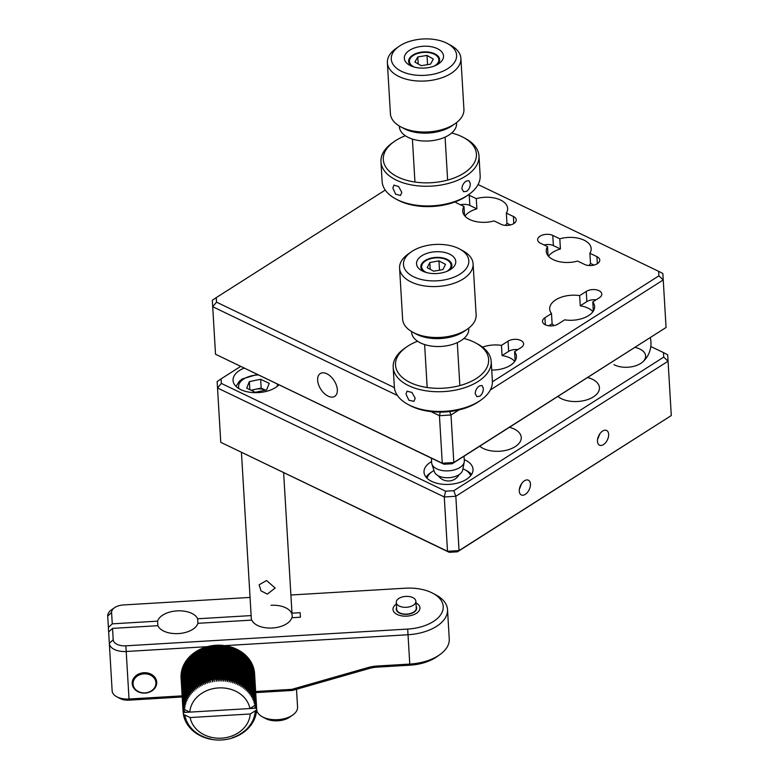 <?xml version="1.0" encoding="UTF-8"?>
<svg xmlns="http://www.w3.org/2000/svg" width="779" height="779" viewBox="0 0 779 779"><rect width="100%" height="100%" fill="white"/><g stroke="black" fill="none" stroke-linecap="round" stroke-linejoin="round"><path stroke-width="1.17" d="M337.326 389.704A13.506 7.936 -122.5 0 0 330.763 376.549A13.506 7.936 -122.5 0 0 320.237 373.579A13.506 7.936 -122.5 0 0 317.637 380.24A13.506 7.936 -122.5 0 0 324.2 393.385A13.506 7.936 -122.5 0 0 334.736 396.365A13.506 7.936 -122.5 0 0 337.326 389.704M455.179 201.888A8.997 5.005 -3.4 0 0 456.952 203.095L463.992 206.474A22.503 12.513 176.6 0 0 462.707 211.128A22.503 12.513 176.6 0 0 494.071 220.924L501.101 224.313A8.997 5.005 -3.4 0 0 510.966 224.81A8.997 5.005 -3.4 0 0 516.234 219.873A8.997 5.005 -3.4 0 0 513.39 216.494L506.35 213.115A22.503 12.513 176.6 0 0 507.635 208.46A22.503 12.513 176.6 0 0 476.271 198.655L476.884 208.84L469.844 205.461A8.997 5.005 -3.4 0 0 460.525 204.809M559.819 238.802L552.778 235.414A8.997 5.005 -3.4 0 0 540.071 236.173A8.997 5.005 -3.4 0 0 537.646 239.864A8.997 5.005 -3.4 0 0 540.49 243.233L547.53 246.622A22.503 12.513 176.6 0 0 546.245 251.276A22.503 12.513 176.6 0 0 577.609 261.072L584.639 264.461A8.997 5.005 -3.4 0 0 594.504 264.957A8.997 5.005 -3.4 0 0 599.772 260.011A8.997 5.005 -3.4 0 0 596.928 256.642L589.888 253.253A22.503 12.513 176.6 0 0 591.173 248.598A22.503 12.513 176.6 0 0 559.819 238.802L560.422 248.988A22.503 12.513 -3.4 0 0 552.905 252.24A22.503 12.513 -3.4 0 0 548.504 256.252M596.023 299.866A8.997 5.005 -3.4 0 0 586.85 301.609L580.267 305.806L579.654 295.621A22.503 12.513 176.6 0 0 555.739 299.847A22.503 12.513 176.6 0 0 549.682 309.068A22.503 12.513 176.6 0 0 551.503 313.538L544.92 317.725A8.997 5.005 -3.4 0 0 542.496 321.415A8.997 5.005 -3.4 0 0 548.319 325.7A8.997 5.005 -3.4 0 0 558.046 324.035L564.629 319.848A22.503 12.513 176.6 0 0 588.554 315.622A22.503 12.513 176.6 0 0 594.611 306.4A22.503 12.513 176.6 0 0 592.79 301.931L593.325 311.045M580.267 305.806A22.503 12.513 176.6 0 1 592.955 311.61M588.846 265.522A22.503 12.513 -3.4 0 0 590.501 263.438L589.888 253.253M510.42 224.956L506.963 223.3L506.35 213.115M506.963 223.3A22.503 12.513 176.6 0 1 505.308 225.374M464.966 216.104A22.503 12.513 176.6 0 1 469.367 212.092A22.503 12.513 176.6 0 1 476.884 208.84M514.763 361.359A22.503 12.513 -3.4 0 0 502.066 355.565L501.462 345.379A22.503 12.513 176.6 0 0 482.542 347.161M491.715 370.044A22.503 12.513 176.6 0 0 510.362 365.37A22.503 12.513 176.6 0 0 516.419 356.149A22.503 12.513 176.6 0 0 514.588 351.68L515.133 360.804M397.426 395.498L212.696 306.722L215.52 354.25L442.268 463.223L439.444 415.684L430.923 411.594M458.977 409.92L451.002 415.003L453.826 462.531L666.064 327.482L663.241 279.953L490.332 389.977M666.064 327.482L452.2 463.758L444.03 464.245L215.52 354.25M592.79 301.931L599.372 297.734A8.997 5.005 -3.4 0 0 601.797 294.043A8.997 5.005 -3.4 0 0 595.974 289.759A8.997 5.005 -3.4 0 0 586.246 291.424L579.654 295.621M476.271 198.655L469.24 195.276A8.997 5.005 -3.4 0 0 468.286 194.877M514.588 351.68L521.18 347.492A8.997 5.005 -3.4 0 0 523.605 343.802A8.997 5.005 -3.4 0 0 517.782 339.517A8.997 5.005 -3.4 0 0 508.054 341.183L501.462 345.379M385.254 190.066L216.26 297.597L216.523 302.145L394.408 387.621M492.396 381.798L658.898 275.854L658.625 271.316L478.082 184.555M216.523 302.145L212.696 306.722L212.316 300.295L216.26 297.597M449.736 411.546L451.002 415.003L439.444 415.684L440.291 412.11M444.03 464.245L442.268 463.223L453.826 462.531L452.2 463.758M658.625 271.316L662.861 273.526L663.241 279.953L658.898 275.854M464.527 215.598L463.992 206.474M548.065 255.736L547.53 246.622M553.996 325.583A22.503 12.513 176.6 0 1 552.107 323.723L548.874 325.778M551.503 313.538L552.107 323.723M593.958 265.103L590.501 263.438M560.422 248.988L553.382 245.609A8.997 5.005 -3.4 0 0 544.063 244.957M517.831 349.625A8.997 5.005 -3.4 0 0 508.658 351.368L502.066 355.565M608.642 434.263A8.18 4.81 115.7 0 0 606.607 430.446A8.18 4.81 115.7 0 0 600.482 432.988A8.18 4.81 115.7 0 0 597.474 441.372A8.18 4.81 115.7 0 0 599.518 445.198A8.18 4.81 115.7 0 0 605.643 442.647A8.18 4.81 115.7 0 0 608.642 434.263M530.45 484.022A8.18 4.81 115.7 0 0 528.415 480.205A8.18 4.81 115.7 0 0 522.29 482.746A8.18 4.81 115.7 0 0 519.281 491.13A8.18 4.81 115.7 0 0 521.326 494.947A8.18 4.81 115.7 0 0 527.451 492.406A8.18 4.81 115.7 0 0 530.45 484.022M479.767 446.221A22.503 12.513 -3.4 0 0 515.192 446.649A22.503 12.513 -3.4 0 0 521.248 437.428A22.503 12.513 -3.4 0 0 509.485 427.311M519.35 489.378L521.677 483.545M557.959 396.462A22.503 12.513 -3.4 0 0 593.384 396.891A22.503 12.513 -3.4 0 0 599.441 387.669A22.503 12.513 -3.4 0 0 587.678 377.552M597.542 439.629L599.869 433.786M244.051 368.146A24.548 13.642 -3.4 0 0 239.669 370.385A24.548 13.642 -3.4 0 0 233.057 380.444A24.548 13.642 -3.4 0 0 248.939 392.129A24.548 13.642 -3.4 0 0 275.474 387.591A24.548 13.642 -3.4 0 0 278.872 384.875M431.576 461.558A24.548 13.642 -3.4 0 0 430.612 462.142A24.548 13.642 -3.4 0 0 424.01 472.201A24.548 13.642 -3.4 0 0 439.882 483.886A24.548 13.642 -3.4 0 0 466.417 479.348A24.548 13.642 -3.4 0 0 473.019 469.289A24.548 13.642 -3.4 0 0 464.245 459.62M613.979 364.66A18.414 10.234 -3.4 0 0 640.669 363.472A18.414 10.234 -3.4 0 0 641.312 363.033A18.414 10.234 -3.4 0 0 635.031 347.415M449.259 552.311L447.506 551.279L444.273 496.963L217.526 387.991L220.759 442.316L447.506 551.279L459.055 550.597L671.294 415.548L668.07 361.222L455.822 496.272L459.055 550.597L457.429 551.824L449.259 552.311L220.759 442.316M671.294 415.548L457.429 551.824M240.575 366.471L221.08 378.876L221.353 383.414L445.627 491.189L453.797 490.712L663.727 357.123L663.455 352.585L650.806 346.509M221.353 383.414L217.526 387.991L217.146 381.574L221.08 378.876M453.797 490.712L455.822 496.272L444.273 496.963L445.627 491.189M663.455 352.585L667.681 354.796L668.07 361.222L663.727 357.123M415.967 602.917A13.506 7.508 176.6 0 1 419.949 607.834A13.506 7.508 176.6 0 1 406.92 616.131A13.506 7.508 176.6 0 1 392.996 609.441A13.506 7.508 176.6 0 1 396.365 604.076M291.979 613.161L300.139 612.684L300.412 617.221L291.833 617.728A20.458 11.373 176.6 0 1 272.368 628.001A20.458 11.373 176.6 0 1 251.812 620.103L197.895 623.317L197.623 618.769L251.13 615.595M250.049 597.425L123.433 604.952A12.279 6.826 -3.4 0 0 114.464 607.747A12.279 6.826 -3.4 0 0 111.592 612.489L112.264 623.843L157.601 621.145A20.458 11.373 176.6 0 1 177.076 610.882A20.458 11.373 176.6 0 1 197.623 618.769M271.014 605.293A20.458 11.373 176.6 0 1 291.56 613.19M111.202 675.013L107.706 616.131A16.369 9.095 176.6 0 1 111.533 609.811L114.464 607.747M157.601 621.145L157.874 625.693L112.536 628.38L113.208 639.734A12.279 6.826 -3.4 0 0 125.867 645.82L407.69 629.072A36.827 20.468 -3.4 0 0 440.544 614.962A36.827 20.468 -3.4 0 0 432.988 593.355A36.827 20.468 -3.4 0 0 405.255 588.203L290.898 595M432.988 593.355L436.143 595.049A40.917 22.747 176.6 0 1 447.516 609.606A40.917 22.747 176.6 0 1 408.021 634.739L224.858 645.625M255.639 691.499L291.862 689.337L367.854 667.613A36.827 30.615 -3.4 0 1 377.309 666.006L409.764 664.078A40.917 22.747 -3.4 0 0 439.687 654.75A40.917 22.747 -3.4 0 0 449.259 638.946L447.516 609.606M208.791 646.58L208.305 646.609M207.263 646.667L126.208 651.487A16.369 9.095 176.6 0 1 109.323 643.376L108.651 632.022L112.536 628.38M112.147 690.905L109.323 643.376L112.147 690.905A16.369 9.095 -3.4 0 0 116.704 696.728A16.369 9.095 -3.4 0 0 129.032 699.016L182.13 695.861M182.198 696.991L129.09 700.146A12.279 6.826 176.6 0 1 119.849 698.432L116.704 696.728M439.687 654.75L436.766 656.804A36.827 20.468 176.6 0 1 409.832 665.198L377.377 667.126A32.728 27.207 176.6 0 0 368.973 668.557L292.466 690.437L255.707 692.619L256.71 709.533A20.458 11.373 -3.4 0 0 262.396 716.816A20.458 11.373 -3.4 0 0 274.821 719.728A20.458 11.373 -3.4 0 0 292.768 715.005A20.458 11.373 -3.4 0 0 297.559 707.108L296.497 689.279M197.895 623.317A20.458 11.373 176.6 0 1 178.42 633.58A20.458 11.373 176.6 0 1 157.874 625.693M110.53 663.591A16.369 9.095 -3.4 0 0 110.53 663.659L107.706 616.131L111.592 612.489M112.264 623.843L108.378 627.485M300.139 612.684L300.412 617.221M291.862 689.337L292.466 690.437M292.768 715.005L289.846 717.069A16.369 9.095 176.6 0 1 275.493 720.838A16.369 9.095 176.6 0 1 265.551 718.511L262.396 716.816M266.554 580.521L275.162 588.028L267.363 594.104L261.004 590.871L259.125 584.786L266.554 580.521M232.463 737.47L232.493 737.937A36.827 30.615 -3.4 0 1 231.499 738.249L230.672 738.482A36.827 30.615 -3.4 0 1 229.659 738.745L228.812 738.95A36.827 30.615 -3.4 0 1 227.789 739.174L226.932 739.339A36.827 30.615 -3.4 0 1 225.9 739.514L225.034 739.641A36.827 30.615 -3.4 0 1 223.992 739.768L223.125 739.855A36.827 30.615 -3.4 0 1 222.073 739.943L221.197 740.001A36.827 30.615 -3.4 0 1 220.145 740.04L219.269 740.05A36.827 30.615 -3.4 0 1 218.217 740.04L217.341 740.021A36.827 30.615 -3.4 0 1 216.299 739.972L215.423 739.904A36.827 30.615 -3.4 0 1 214.381 739.807L213.524 739.709A36.827 30.615 -3.4 0 1 212.492 739.563L211.635 739.427A36.827 30.615 -3.4 0 1 210.612 739.242L210.583 738.774M234.255 736.866L234.284 737.314A36.827 30.615 -3.4 0 1 233.31 737.664L232.376 737.45L232.493 737.937M237.722 735.415L237.741 735.834A36.827 30.615 -3.4 0 1 236.816 736.272L235.745 736.145L236.037 736.613A36.827 30.615 -3.4 0 1 235.083 737.002L234.08 736.837L234.284 737.314M240.984 733.662L241.003 734.071A36.827 30.615 -3.4 0 1 240.136 734.578L238.939 734.568L239.406 734.986A36.827 30.615 -3.4 0 1 238.501 735.464L237.361 735.395L237.741 735.834M244.012 731.617L244.031 732.036A36.827 30.615 -3.4 0 1 243.233 732.62L241.918 732.718L242.551 733.088A36.827 30.615 -3.4 0 1 241.714 733.633L240.458 733.672L241.003 734.071M246.777 729.329L246.797 729.748A36.827 30.615 -3.4 0 1 246.076 730.4L244.664 730.624L245.453 730.926A36.827 30.615 -3.4 0 1 244.684 731.539L243.33 731.705L244.031 732.036M249.241 726.797L249.27 727.245A36.827 30.615 -3.4 0 1 248.628 727.946L247.138 728.307L248.073 728.521A36.827 30.615 -3.4 0 1 247.391 729.202L245.94 729.495L246.797 729.748M251.383 724.081L251.413 724.548A36.827 30.615 -3.4 0 1 250.857 725.298L249.309 725.794L250.38 725.921A36.827 30.615 -3.4 0 1 249.786 726.651L248.258 727.08L249.27 727.245M253.185 721.179L253.214 721.675A36.827 30.615 -3.4 0 1 252.756 722.474L251.159 723.116L252.357 723.126A36.827 30.615 -3.4 0 1 251.851 723.905L250.273 724.48L251.413 724.548M254.616 718.141L254.645 718.676A36.827 30.615 -3.4 0 1 254.295 719.504L252.669 720.293L253.973 720.195A36.827 30.615 -3.4 0 1 253.574 721.003L251.958 721.724L253.214 721.675M255.668 714.995L255.697 715.57A36.827 30.615 -3.4 0 1 255.454 716.427L253.818 717.362L255.22 717.138A36.827 30.615 -3.4 0 1 254.918 717.975L253.292 718.842L254.645 718.676M256.32 711.772L256.359 712.405A36.827 30.615 -3.4 0 1 256.223 713.272L254.587 714.353L256.077 713.992A36.827 30.615 -3.4 0 1 255.882 714.859L254.246 715.862L255.697 715.57M256.466 706.66L256.515 707.381A36.827 30.615 176.6 0 1 256.486 708.14L256.593 709.961A36.827 30.615 -3.4 0 1 256.593 710.078L254.986 711.305L256.544 710.799A36.827 30.615 -3.4 0 1 256.457 711.675L254.84 712.834L256.359 712.405M254.558 673.27A36.827 30.615 176.6 0 0 254.48 672.394L256.369 704.177A36.827 30.615 176.6 0 1 256.447 705.053L254.558 673.27M254.12 670.086A36.827 30.615 176.6 0 0 253.935 669.229L255.931 702.833A36.827 30.615 -3.4 0 1 256.116 703.69L254.12 670.086M253.282 666.98A36.827 30.615 176.6 0 0 252.99 666.142L254.986 699.746A36.827 30.615 -3.4 0 1 255.278 700.574L253.282 666.98M252.065 663.961A36.827 30.615 176.6 0 0 251.666 663.153L253.662 696.757A36.827 30.615 -3.4 0 1 254.061 697.556L252.065 663.961M250.468 661.069A36.827 30.615 176.6 0 0 249.962 660.31L251.968 693.914A36.827 30.615 -3.4 0 1 252.464 694.673L250.468 661.069M248.511 658.343A36.827 30.615 176.6 0 0 247.917 657.632L249.913 691.236A36.827 30.615 -3.4 0 1 250.507 691.947L248.511 658.343M246.213 655.811A36.827 30.615 176.6 0 0 245.541 655.158L247.537 688.753A36.827 30.615 -3.4 0 1 248.219 689.415L246.213 655.811M243.613 653.493A36.827 30.615 176.6 0 0 242.853 652.899L244.849 686.503A36.827 30.615 -3.4 0 1 245.609 687.097L243.613 653.493M240.73 651.419A36.827 30.615 176.6 0 0 239.893 650.903L241.889 684.507A36.827 30.615 -3.4 0 1 242.727 685.023L240.73 651.419M237.595 649.618A36.827 30.615 176.6 0 0 236.699 649.18L238.695 682.774A36.827 30.615 -3.4 0 1 239.591 683.222L237.595 649.618M234.236 648.099A36.827 30.615 176.6 0 0 233.291 647.739L235.287 681.343A36.827 30.615 -3.4 0 1 236.232 681.703L234.236 648.099M230.701 646.891A36.827 30.615 176.6 0 0 229.717 646.609L231.714 680.213A36.827 30.615 -3.4 0 1 232.707 680.486L230.701 646.891M227.03 645.995A36.827 30.615 176.6 0 0 226.007 645.801L228.004 679.405A36.827 30.615 -3.4 0 1 229.026 679.59L227.03 645.995M223.252 645.421A36.827 30.615 176.6 0 0 222.21 645.324L224.216 678.928A36.827 30.615 -3.4 0 1 225.258 679.025L223.252 645.421L225.482 681.333L226.114 679.122A36.827 30.615 -3.4 0 1 227.147 679.269L225.15 645.664A36.827 30.615 176.6 0 0 224.118 645.528L226.114 679.122M219.425 645.187A36.827 30.615 176.6 0 0 218.373 645.178L220.369 678.782A36.827 30.615 -3.4 0 1 221.421 678.791L219.425 645.187L221.82 681.07L222.297 678.811A36.827 30.615 -3.4 0 1 223.339 678.869L221.343 645.265A36.827 30.615 176.6 0 0 220.291 645.207L222.297 678.811M215.569 645.285A36.827 30.615 176.6 0 0 214.517 645.372L216.513 678.976A36.827 30.615 -3.4 0 1 217.565 678.889L215.569 645.285L218.139 681.128L218.441 678.84A36.827 30.615 -3.4 0 1 219.493 678.791L217.497 645.197A36.827 30.615 176.6 0 0 216.445 645.236L218.441 678.84M211.742 645.723A36.827 30.615 176.6 0 0 210.71 645.898L212.706 679.492A36.827 30.615 -3.4 0 1 213.738 679.317L211.742 645.723L212.375 646.083L214.605 679.191A36.827 30.615 -3.4 0 1 215.647 679.064L213.65 645.46A36.827 30.615 176.6 0 0 212.609 645.596L214.605 679.191M207.983 646.482A36.827 30.615 176.6 0 0 206.971 646.745L208.967 680.349A36.827 30.615 -3.4 0 1 209.979 680.086L207.983 646.482L208.772 646.784L210.827 679.882A36.827 30.615 -3.4 0 1 211.849 679.658L209.853 646.064A36.827 30.615 176.6 0 0 208.83 646.278L210.827 679.882M204.332 647.563A36.827 30.615 176.6 0 0 203.358 647.914L205.354 681.518A36.827 30.615 -3.4 0 1 206.328 681.167L204.332 647.563L205.267 647.777M200.826 648.965A36.827 30.615 176.6 0 0 199.901 649.394L201.897 682.998A36.827 30.615 -3.4 0 1 202.822 682.56L200.826 648.965L201.897 649.082M197.506 650.65A36.827 30.615 176.6 0 0 196.639 651.156L198.635 684.76A36.827 30.615 -3.4 0 1 199.502 684.254L197.506 650.65L198.703 650.66M194.409 652.617A36.827 30.615 176.6 0 0 193.601 653.191L195.607 686.796A36.827 30.615 -3.4 0 1 196.405 686.211L194.409 652.617L195.714 652.51M191.566 654.827A36.827 30.615 176.6 0 0 190.845 655.48L192.841 689.084A36.827 30.615 -3.4 0 1 193.562 688.432L191.566 654.827L192.978 654.603M189.015 657.281A36.827 30.615 176.6 0 0 188.372 657.982L190.368 691.586A36.827 30.615 -3.4 0 1 191.011 690.885L189.015 657.281L190.504 656.921M186.775 659.93A36.827 30.615 176.6 0 0 186.23 660.689L188.226 694.284A36.827 30.615 -3.4 0 1 188.771 693.534L186.775 659.93L187.281 659.764M184.886 662.754A36.827 30.615 176.6 0 0 184.428 663.552L186.424 697.156A36.827 30.615 -3.4 0 1 186.882 696.358L185.314 662.588M183.347 665.724A36.827 30.615 176.6 0 0 182.997 666.551L184.993 700.155A36.827 30.615 -3.4 0 1 185.344 699.328L183.698 665.558M182.189 668.801A36.827 30.615 176.6 0 0 181.935 669.658L183.941 703.262A36.827 30.615 -3.4 0 1 184.185 702.405L182.452 668.655M181.419 671.956A36.827 30.615 176.6 0 0 181.283 672.832L183.279 706.426A36.827 30.615 -3.4 0 1 183.416 705.56L181.595 671.839M181.049 675.159A36.827 30.615 176.6 0 0 181.02 676.036L182.909 707.819A36.827 30.615 176.6 0 1 182.938 707.059L183.046 708.88A36.827 30.615 -3.4 0 1 183.046 708.754L181.137 675.091M181.088 678.363L182.977 710.146A36.827 30.615 176.6 0 0 183.055 711.023L184.72 711.208L183.143 711.743A36.827 30.615 176.6 0 0 183.26 712.493L189.794 712.103M210.612 739.242L210.671 738.735L209.765 739.067A36.827 30.615 -3.4 0 1 208.753 738.833L208.908 738.336L207.925 738.619A36.827 30.615 -3.4 0 1 206.932 738.346L207.175 737.849L206.123 738.093A36.827 30.615 -3.4 0 1 205.15 737.771L205.471 737.285L204.351 737.489A36.827 30.615 -3.4 0 1 203.407 737.129L203.816 736.652L202.628 736.807A36.827 30.615 -3.4 0 1 201.703 736.408L202.199 735.951L200.943 736.058A36.827 30.615 -3.4 0 1 200.047 735.61L200.631 735.172L199.317 735.23A36.827 30.615 -3.4 0 1 198.45 734.743L199.112 734.334L197.749 734.324A36.827 30.615 -3.4 0 1 196.912 733.808L197.662 733.419L196.23 733.36A36.827 30.615 -3.4 0 1 195.432 732.805L196.259 732.445L194.789 732.328A36.827 30.615 -3.4 0 1 194.029 731.734L194.935 731.413L193.406 731.228A36.827 30.615 -3.4 0 1 192.686 730.605L193.669 730.322L192.101 730.079A36.827 30.615 -3.4 0 1 191.42 729.417L192.471 729.173L190.874 728.862A36.827 30.615 -3.4 0 1 190.242 728.18L191.361 727.976L189.725 727.596A36.827 30.615 -3.4 0 1 189.131 726.885L190.319 726.729L188.654 726.281A36.827 30.615 -3.4 0 1 188.109 725.541L189.365 725.444L187.671 724.918A36.827 30.615 -3.4 0 1 187.174 724.158L188.489 724.11L186.785 723.516A36.827 30.615 -3.4 0 1 186.327 722.737L187.7 722.737L185.977 722.075A36.827 30.615 -3.4 0 1 185.577 721.276L186.999 721.335L185.266 720.594A36.827 30.615 -3.4 0 1 184.915 719.777L186.395 719.893L184.652 719.085A36.827 30.615 -3.4 0 1 184.35 718.257L185.879 718.433L184.126 717.556A36.827 30.615 -3.4 0 1 183.893 716.709L185.451 716.953L183.708 715.998A36.827 30.615 -3.4 0 1 183.523 715.141L183.484 714.479M184.35 718.257L184.321 717.654M185.577 721.276L185.548 720.711M187.174 724.158L187.145 723.642M188.109 725.541L188.08 725.045M186.327 722.737L186.298 722.201M184.915 719.777L184.886 719.202M183.893 716.709L183.854 716.076M183.143 711.743L183.104 711.023M183.523 715.141L185.12 715.453L183.386 714.421A36.827 30.615 -3.4 0 1 183.367 714.304L183.26 712.493M182.909 708.549A36.827 30.615 176.6 0 0 182.929 709.416L181.04 677.633A36.827 30.615 176.6 0 1 181.02 676.756L183.026 708.52M183.094 708.033A36.827 30.615 -3.4 0 1 183.182 707.157L181.186 673.553A36.827 30.615 176.6 0 0 181.098 674.429L183.094 708.033L184.759 709.348L183.046 708.754M183.562 704.839A36.827 30.615 -3.4 0 1 183.756 703.973L181.76 670.378A36.827 30.615 176.6 0 0 181.556 671.235L183.562 704.839L185.159 706.3L183.416 705.56M184.419 701.694A36.827 30.615 -3.4 0 1 184.72 700.857L182.714 667.252A36.827 30.615 176.6 0 0 182.422 668.1L184.419 701.694L185.928 703.291L184.185 702.405M185.665 698.636A36.827 30.615 -3.4 0 1 186.064 697.828L184.068 664.224A36.827 30.615 176.6 0 0 183.659 665.042L185.665 698.636L187.077 700.35L185.344 699.328M187.281 695.705A36.827 30.615 -3.4 0 1 187.788 694.926L185.782 661.322A36.827 30.615 176.6 0 0 185.285 662.101L187.281 695.705L188.586 697.536L186.882 696.358M189.258 692.911A36.827 30.615 -3.4 0 1 189.852 692.18L187.856 658.586A36.827 30.615 176.6 0 0 187.262 659.316L189.258 692.911L190.436 694.849L188.771 693.534M191.566 690.311A36.827 30.615 -3.4 0 1 192.247 689.629L190.251 656.025A36.827 30.615 176.6 0 0 189.57 656.707L191.566 690.311L192.608 692.336L191.011 690.885M194.185 687.906A36.827 30.615 -3.4 0 1 194.954 687.292L192.949 653.688A36.827 30.615 176.6 0 0 192.189 654.311L194.185 687.906L195.081 690.019L193.562 688.432M197.087 685.744A36.827 30.615 -3.4 0 1 197.924 685.199L195.928 651.595A36.827 30.615 176.6 0 0 195.091 652.15L197.087 685.744L197.827 687.925L196.405 686.211M200.232 683.845A36.827 30.615 -3.4 0 1 201.138 683.368L199.142 649.774A36.827 30.615 176.6 0 0 198.236 650.241L200.807 686.085L199.502 684.254M203.601 682.219A36.827 30.615 -3.4 0 1 204.556 681.829L202.55 648.225A36.827 30.615 176.6 0 0 201.605 648.615L204.001 684.498L202.822 682.56M207.146 680.895A36.827 30.615 -3.4 0 1 208.139 680.583L206.143 646.989A36.827 30.615 176.6 0 0 205.15 647.291L207.37 683.202L206.328 681.167M229.873 679.765A36.827 30.615 -3.4 0 1 230.886 679.999L228.88 646.404A36.827 30.615 176.6 0 0 227.877 646.171L229.873 679.765L229.075 681.907L229.026 679.59M233.515 680.739A36.827 30.615 -3.4 0 1 234.489 681.06L232.493 647.456A36.827 30.615 176.6 0 0 231.519 647.135L233.515 680.739L232.57 682.803L232.707 680.486M237.011 682.024A36.827 30.615 -3.4 0 1 237.936 682.423L235.94 648.819A36.827 30.615 176.6 0 0 235.015 648.42L237.011 682.024L235.93 683.991L236.232 681.703M240.322 683.602A36.827 30.615 -3.4 0 1 241.188 684.089L239.192 650.484A36.827 30.615 176.6 0 0 238.325 650.007L240.322 683.602L239.114 685.471L239.591 683.222M243.408 685.471A36.827 30.615 -3.4 0 1 244.207 686.026L242.201 652.422A36.827 30.615 176.6 0 0 241.402 651.867L243.408 685.471L242.084 687.224L242.727 685.023M246.232 687.604A36.827 30.615 -3.4 0 1 246.953 688.227L244.957 654.623A36.827 30.615 176.6 0 0 244.226 654L246.232 687.604L244.82 689.24L245.609 687.097M248.764 689.97A36.827 30.615 -3.4 0 1 249.397 690.652L247.401 657.048A36.827 30.615 176.6 0 0 246.768 656.366L248.764 689.97L247.274 691.47L248.219 689.415M250.984 692.55A36.827 30.615 -3.4 0 1 251.529 693.291L249.533 659.686A36.827 30.615 176.6 0 0 248.988 658.946L250.984 692.55L249.426 693.914L250.507 691.947M252.854 695.316A36.827 30.615 -3.4 0 1 253.311 696.095L251.305 662.501A36.827 30.615 176.6 0 0 250.857 661.712L252.854 695.316L251.257 696.543L252.464 694.673M254.373 698.237A36.827 30.615 -3.4 0 1 254.723 699.055L252.717 665.451A36.827 30.615 176.6 0 0 252.377 664.633L254.373 698.237L252.747 699.318L254.061 697.556M255.502 701.275A36.827 30.615 -3.4 0 1 255.746 702.122L253.75 668.518A36.827 30.615 176.6 0 0 253.506 667.671L255.502 701.275L253.866 702.21L255.278 700.574M256.116 703.69L254.626 705.199L256.252 704.411L254.256 670.807A36.827 30.615 176.6 0 1 254.392 671.673L256.281 703.456A36.827 30.615 176.6 0 0 256.164 702.707L256.272 704.528L249.923 708.549A30.274 25.171 176.6 0 0 218.539 687.925A30.274 25.171 176.6 0 0 189.823 712.113L249.923 708.549M256.515 707.381L254.879 707.04L256.515 706.65A36.827 30.615 176.6 0 0 256.486 705.774L256.447 705.053L254.84 705.511L256.486 705.774M256.505 710.136L256.544 710.799M256.048 713.389L256.077 713.992M255.191 716.573L255.22 717.138M253.944 719.669L253.973 720.195M250.244 713.983L190.154 717.547A30.274 25.171 176.6 0 0 221.528 738.171A30.274 25.171 176.6 0 0 250.244 713.983L256.593 709.961M182.977 710.146L184.584 709.688L182.929 709.416M249.952 708.53L256.486 708.14M189.823 712.113L183.046 708.88M183.367 714.304L190.154 717.547M188.401 658.43L187.856 658.586M191.702 655.733L190.251 656.025M194.312 653.532L192.949 653.688M197.184 651.556L195.928 651.595M200.271 649.842L199.142 649.774M203.562 648.391L202.55 648.225M208.139 680.583L209.103 682.657L207 647.242L206.143 646.989M208.83 646.278L208.772 646.784M210.71 645.898L209.853 646.064M212.609 645.596L212.375 646.083M214.517 645.372L213.65 645.46M218.373 645.178L217.497 645.197M220.291 645.207L219.717 645.645M222.21 645.324L221.343 645.265M224.118 645.528L223.378 645.908M226.007 645.801L225.18 646.161M227.877 646.171L226.971 646.492M229.717 646.609L228.734 646.901M231.519 647.135L230.467 647.388M233.291 647.739L232.171 647.943M235.015 648.42L233.827 648.576M236.699 649.18L235.443 649.277M238.325 650.007L237.011 650.056M239.893 650.903L238.52 650.903M241.402 651.867L239.981 651.809M242.853 652.899L241.383 652.783M244.226 654L242.707 653.815M245.541 655.158L244.976 655.071M246.768 656.366L246.242 656.269M247.917 657.632L247.43 657.515M255.746 702.122L254.295 703.69L255.931 702.833M254.723 699.055L253.35 700.749L254.986 699.746M253.311 696.095L252.045 697.916L253.662 696.757M251.529 693.291L250.38 695.209L251.968 693.914M249.397 690.652L248.384 692.667L249.913 691.236M246.953 688.227L246.076 690.33L247.537 688.753M244.207 686.026L243.486 688.198L244.849 686.503M241.188 684.089L240.633 686.318L241.889 684.507M237.936 682.423L237.546 684.702L238.695 682.774M234.489 681.06L234.275 683.358L235.287 681.343M230.886 679.999L230.837 682.316L231.714 680.213M227.147 679.269L227.293 681.576L228.004 679.405M225.258 679.025L225.482 681.333M223.339 678.869L223.651 681.158L224.216 678.928M221.421 678.791L221.82 681.07M219.493 678.791L219.98 681.06L220.369 678.782M217.565 678.889L218.139 681.128M215.647 679.064L216.299 681.274L216.513 678.976M213.738 679.317L214.478 681.508M211.849 679.658L212.667 681.81L212.706 679.492M209.979 680.086L210.875 682.2M209.103 682.657L208.967 680.349M204.556 681.829L205.666 683.816L205.354 681.518M201.138 683.368L202.384 685.257L201.897 682.998M197.924 685.199L199.288 686.971L198.635 684.76M194.954 687.292L196.415 688.948L195.607 686.796M192.247 689.629L193.805 691.158L192.841 689.084M189.852 692.18L191.488 693.573L190.368 691.586M187.788 694.926L189.472 696.173L188.226 694.284M186.064 697.828L187.788 698.929L186.424 697.156M184.72 700.857L186.463 701.811L184.993 700.155M183.756 703.973L185.499 704.781L183.941 703.262M183.182 707.157L184.905 707.819L183.279 706.426M210.564 646.395L212.667 681.81M214.196 645.859L216.299 681.274M217.877 645.635L219.98 681.06M221.548 645.742L223.651 681.158M133.053 684.04A11.461 9.523 176.6 0 0 145.06 692.872A11.461 9.523 176.6 0 0 155.927 682.686A11.461 9.523 176.6 0 0 143.93 673.854A11.461 9.523 176.6 0 0 133.053 684.04M156.715 682.18A12.279 10.205 -3.4 0 1 145.069 693.096A12.279 10.205 -3.4 0 1 132.216 683.641L132.216 683.641A12.279 10.205 -3.4 0 1 143.862 672.725A12.279 10.205 -3.4 0 1 156.715 682.18L156.715 682.18M415.869 601.271L416.278 608.058A9.815 5.463 176.6 0 1 410.523 613.453A9.815 5.463 176.6 0 1 399.773 612.907A9.815 5.463 176.6 0 1 396.667 609.227L396.268 602.43A9.815 5.463 176.6 0 1 402.022 597.035A9.815 5.463 176.6 0 1 412.773 597.581A9.815 5.463 176.6 0 1 415.869 601.271A9.815 5.463 176.6 0 1 410.114 606.656A9.815 5.463 176.6 0 1 399.364 606.111A9.815 5.463 176.6 0 1 396.268 602.43M416.181 606.471A10.224 5.687 176.6 0 1 411.964 613.219A10.224 5.687 176.6 0 1 399.491 613.083A10.224 5.687 176.6 0 1 396.579 607.63M470.672 475.687A22.094 12.279 -3.4 0 0 464.907 469.718A22.094 12.279 -3.4 0 0 464.08 469.299A22.094 12.279 -3.4 0 0 462.921 468.783M464.907 469.718L466.796 470.74A24.548 13.642 176.6 0 1 471.548 474.489M426.084 477.186A24.548 13.642 176.6 0 1 430.359 472.902L432.111 471.665A22.094 12.279 -3.4 0 0 427.096 478.277M433.981 470.497A22.094 12.279 -3.4 0 0 432.111 471.665M438.256 64.044A19.641 10.916 176.6 0 1 409.793 65.309A19.641 10.916 176.6 0 1 409.608 50.275A19.641 10.916 176.6 0 1 436.951 48.454A19.641 10.916 176.6 0 1 438.947 63.576A19.641 10.916 176.6 0 1 438.256 64.044M437.282 64.618A15.551 8.647 -3.4 0 0 439.658 59.632A15.551 8.647 -3.4 0 0 429.599 52.232A15.551 8.647 -3.4 0 0 412.802 55.105A15.551 8.647 -3.4 0 0 408.615 61.473A15.551 8.647 -3.4 0 0 411.565 66.147M447.798 68.63A32.728 18.199 -3.4 0 0 447.506 43.566A32.728 18.199 -3.4 0 0 400.065 45.688A32.728 18.199 -3.4 0 0 398.916 46.458A32.728 18.199 -3.4 0 0 402.227 71.668A32.728 18.199 -3.4 0 0 447.798 68.63M447.506 43.566L450.651 45.27A36.827 20.468 176.6 0 1 460.895 58.367A36.827 20.468 176.6 0 1 450.983 73.46A36.827 20.468 176.6 0 1 411.185 80.266A36.827 20.468 176.6 0 1 387.377 62.739A36.827 20.468 176.6 0 1 395.995 48.512L398.916 46.458M455.306 123.52L452.375 125.575A32.728 18.199 176.6 0 1 451.226 126.344A32.728 18.199 176.6 0 1 403.785 128.467L400.64 126.773A36.827 20.468 -3.4 0 0 454.011 124.387A36.827 20.468 -3.4 0 0 455.306 123.52A36.827 20.468 -3.4 0 0 463.924 109.294L460.895 58.367M456.513 122.624L456.562 123.364A28.638 15.921 176.6 0 1 448.85 135.098A28.638 15.921 176.6 0 1 417.895 140.395A28.638 15.921 176.6 0 1 399.374 126.763L399.335 126.023M387.377 62.739L390.406 113.666A36.827 20.468 -3.4 0 0 400.64 126.773M434.565 65.913A14.733 8.189 -3.4 0 0 434.74 54.442A14.733 8.189 -3.4 0 0 414.243 54.89A14.733 8.189 -3.4 0 0 412.88 55.737A14.733 8.189 -3.4 0 0 414.418 67.101M430.485 64.18L433.358 59.058L427.009 55.426L417.787 56.925L414.915 62.047L421.264 65.679L430.485 64.18M418.206 63.927L417.787 56.925M427.554 64.657L427.009 55.426M461.908 188.781C462.074 185.577 463.466 183.036 466.076 181.156L468.909 180.66L470.292 183.454C470.321 186.746 469.114 189.375 466.689 191.342L463.593 191.722L461.908 188.781M392.859 188.051L393.901 185.11L398.605 186.512L401.808 192.355L400.484 195.471L395.615 194.166L392.859 188.051M468.666 194.604L466.913 195.841A46.643 25.931 176.6 0 1 465.277 196.931A46.643 25.931 176.6 0 1 397.67 199.95L395.781 198.937A49.096 27.294 -3.4 0 0 466.952 195.753A49.096 27.294 -3.4 0 0 468.666 194.604A49.096 27.294 -3.4 0 0 480.156 175.645L478.988 155.946A49.096 27.294 176.6 0 1 465.774 176.064A49.096 27.294 176.6 0 1 412.714 185.149A49.096 27.294 176.6 0 1 380.96 161.769A49.096 27.294 176.6 0 1 392.45 142.81L394.203 141.574A46.643 25.931 -3.4 0 0 398.926 177.505A46.643 25.931 -3.4 0 0 463.865 173.172A46.643 25.931 -3.4 0 0 463.447 137.455A46.643 25.931 -3.4 0 0 451.693 132.995M380.96 161.769L382.129 181.468A49.096 27.294 -3.4 0 0 395.781 198.937M405.353 135.75A46.643 25.931 -3.4 0 0 395.839 140.483A46.643 25.931 -3.4 0 0 394.203 141.574M463.447 137.455L465.336 138.477A49.096 27.294 176.6 0 1 478.988 155.946M450.856 269.271A19.641 10.916 176.6 0 1 422.004 270.8A19.641 10.916 176.6 0 1 421.439 256.018A19.641 10.916 176.6 0 1 448.957 253.837A19.641 10.916 176.6 0 1 451.158 269.067A19.641 10.916 176.6 0 1 450.856 269.271M449.502 270.109A15.551 8.647 -3.4 0 0 451.869 265.123A15.551 8.647 -3.4 0 0 441.605 257.683A15.551 8.647 -3.4 0 0 424.711 260.79A15.551 8.647 -3.4 0 0 420.835 266.963A15.551 8.647 -3.4 0 0 423.776 271.637M460.662 273.692A32.728 18.199 -3.4 0 0 459.727 249.056A32.728 18.199 -3.4 0 0 411.633 251.598A32.728 18.199 -3.4 0 0 411.137 251.948A32.728 18.199 -3.4 0 0 414.808 277.324A32.728 18.199 -3.4 0 0 460.662 273.692M459.727 249.056L462.872 250.75A36.827 20.468 176.6 0 1 473.106 263.857A36.827 20.468 176.6 0 1 463.924 278.473A36.827 20.468 176.6 0 1 423.912 285.835A36.827 20.468 176.6 0 1 399.588 268.229A36.827 20.468 176.6 0 1 408.206 254.003L411.137 251.948M467.517 329.011L464.596 331.065A32.728 18.199 176.6 0 1 464.089 331.416A32.728 18.199 176.6 0 1 416.005 333.957L412.86 332.253A36.827 20.468 -3.4 0 0 466.952 329.4A36.827 20.468 -3.4 0 0 467.517 329.011A36.827 20.468 -3.4 0 0 476.135 314.784L473.106 263.857M468.734 328.115L468.773 328.855A28.638 15.921 176.6 0 1 461.635 340.219A28.638 15.921 176.6 0 1 430.505 345.944A28.638 15.921 176.6 0 1 411.594 332.253L411.546 331.513M399.588 268.229L402.616 319.156A36.827 20.468 -3.4 0 0 412.86 332.253M446.776 271.394A14.733 8.189 -3.4 0 0 446.961 259.923A14.733 8.189 -3.4 0 0 426.142 260.556A14.733 8.189 -3.4 0 0 425.091 261.228A14.733 8.189 -3.4 0 0 426.629 272.592M431.887 464.021L434.37 471.723A14.324 7.956 -3.4 0 0 444.04 477.517A14.324 7.956 -3.4 0 0 458.383 475.083A14.324 7.956 -3.4 0 0 462.668 470.039L464.226 462.093A16.369 9.095 176.6 0 1 459.328 467.858A16.369 9.095 176.6 0 1 442.93 470.633A16.369 9.095 176.6 0 1 431.887 464.021A16.369 9.095 176.6 0 1 431.644 462.736L431.371 458.159M464.041 456.221L464.313 460.798A16.369 9.095 176.6 0 1 464.226 462.093M442.9 269.563L445.51 264.402L438.957 260.877L429.804 262.523L427.194 267.684L433.737 271.199L442.9 269.563M430.203 269.3L429.804 262.523M439.512 270.167L438.957 260.877M475.219 393.707C475.375 390.493 476.729 387.923 479.26 386.014L481.958 385.449L483.331 388.254C483.369 391.545 482.22 394.193 479.874 396.199L476.914 396.638L475.219 393.707M406.005 394.116L407.047 391.175L411.896 392.441L415.197 398.254L413.902 401.36L408.878 400.211L406.005 394.116M480.886 400.094L479.134 401.331A46.643 25.931 176.6 0 1 478.413 401.818A46.643 25.931 176.6 0 1 409.89 405.44L408.001 404.428A49.096 27.294 -3.4 0 0 480.127 400.61A49.096 27.294 -3.4 0 0 480.886 400.094A49.096 27.294 -3.4 0 0 492.377 381.126L491.208 361.437A49.096 27.294 176.6 0 1 478.958 380.921A49.096 27.294 176.6 0 1 425.607 390.746A49.096 27.294 176.6 0 1 393.181 367.26A49.096 27.294 176.6 0 1 404.671 348.291L406.424 347.064A46.643 25.931 -3.4 0 0 411.663 383.219A46.643 25.931 -3.4 0 0 477.001 378.058A46.643 25.931 -3.4 0 0 475.667 342.945A46.643 25.931 -3.4 0 0 463.904 338.485M393.181 367.26L394.349 386.949A49.096 27.294 -3.4 0 0 408.001 404.428M417.563 341.241A46.643 25.931 -3.4 0 0 407.135 346.567A46.643 25.931 -3.4 0 0 406.424 347.064M475.667 342.945L477.556 343.967A49.096 27.294 176.6 0 1 491.208 361.437M251.013 390.23L255.531 389.276A10.224 5.687 176.6 0 1 265.454 390.152L261.169 388.088L260.644 379.266L269.261 383.404L266.584 389.909L255.298 392.285L246.68 388.146L249.358 381.632L260.644 379.266M251.773 390.591A10.224 5.687 -3.4 0 1 255.531 389.276L261.169 388.088M249.835 389.666L249.358 381.632M545.339 324.794L544.92 317.725M586.85 301.609L586.246 291.424M597.347 263.701L596.928 256.642M553.382 245.609L552.778 235.414M469.844 205.461L469.24 195.276M513.809 223.554L513.39 216.494M508.658 351.368L508.054 341.183M409.832 665.198L407.69 629.072M125.867 645.82L129.09 700.146M113.208 639.734L109.323 643.376M367.854 667.613L368.973 668.557M377.309 666.006L377.377 667.126M277.227 386.345A19.436 10.799 -3.4 0 0 277.324 384.135M258.219 374.952A19.436 10.799 -3.4 0 0 243.798 378.964A19.436 10.799 -3.4 0 0 238.919 388.614M251.403 620.133L241.441 452.433M292.242 617.708L283.634 472.707M642.441 362.157A24.548 24.548 0 0 0 650.29 337.706M447.633 180.085L445.082 137.133M414.954 182.033L412.403 139.071M459.844 385.576L457.292 342.624M427.174 387.514L424.623 344.561M438.382 475.823A12.279 12.279 0 0 0 459.182 474.586M257.236 374.475L242.308 378.925L239.289 381.282L236.047 386.413"/></g></svg>
